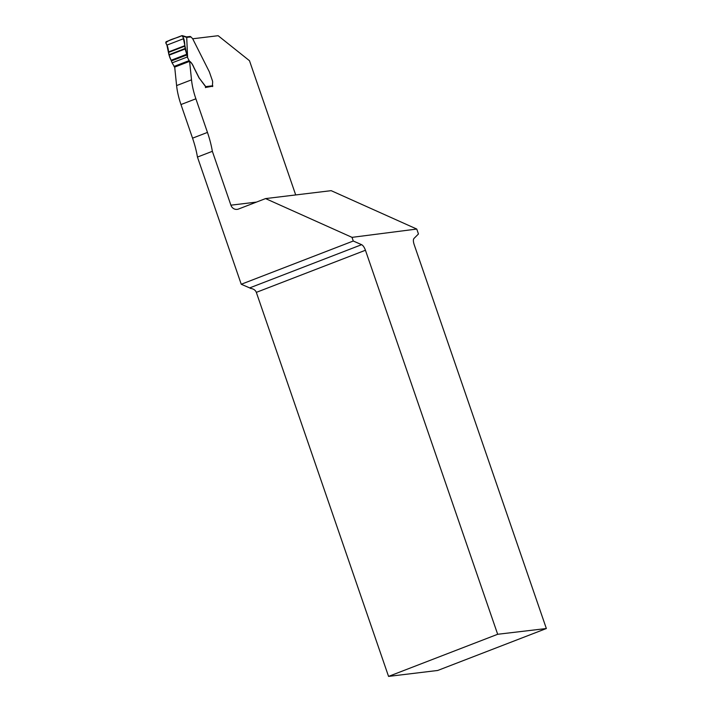<?xml version="1.0" encoding="UTF-8"?>
<svg xmlns="http://www.w3.org/2000/svg" width="712" height="712" viewBox="0 0 712 712"><rect width="100%" height="100%" fill="white"/><g stroke="black" fill="none" stroke-linecap="round" stroke-linejoin="round"><path stroke-width="1.07" d="M241.243 284.257L197.455 157.067A51.638 19.687 68.9 0 0 192.552 138.173L180.973 104.548L195.88 98.799L207.459 132.423A51.638 19.687 -111.1 0 1 212.354 151.318L230.902 205.181A6.355 5.847 83.1 0 0 237.149 209.373A6.355 5.847 83.1 0 0 238.449 209.052L265.558 198.586L331.16 190.665L416.76 229.05L418.46 233.981L413.948 238.493C413.129 239.561 413.191 241.564 414.126 244.492L546.353 628.527L497.67 634.276L365.443 250.25C364.357 247.331 363.093 245.48 361.634 244.679L353.268 241.012L241.243 284.257L249.681 287.897L361.634 244.679M497.67 634.276L388.556 676.4L256.329 292.365C255.421 290.104 253.454 288.769 250.419 288.378A6.355 2.421 68.9 0 0 249.681 287.897M180.973 104.548A39.721 15.139 -111.1 0 1 176.603 85.591L174.698 67.097L189.597 61.348L191.51 79.842A39.721 15.139 -111.1 0 0 195.88 98.799M295.702 194.946L249.485 60.716L218.139 35.707L192.703 38.777M212.755 86.179L206.017 87.398A4.77 1.816 -111.1 0 0 205.848 87.006L199.396 78.293L205.759 86.615L212.71 85.778A1.985 0.756 -111.1 0 1 212.488 84.434L212.639 82.165A2.385 0.908 68.9 0 0 212.363 80.545L209.328 71.796L192.649 38.679L191.003 36.979L186.713 37.336L187.612 57.752L189.454 61.143C191.119 62.14 192.649 64.356 194.065 67.8L199.146 77.893A1.193 0.454 68.9 0 0 199.396 78.293M189.365 61.179C191.03 62.166 192.569 64.391 193.975 67.836L199.057 77.928A1.193 0.454 68.9 0 0 199.307 78.329M416.76 229.05L352.013 237.354L353.268 241.012M388.556 676.4L437.72 670.464L546.353 628.527M265.558 198.586L352.013 237.354M197.455 157.067L212.354 151.318M174.707 67.204L172.099 62.861L187.318 56.978L182.877 36.196L181.88 35.645L166.074 41.75L165.745 42.809L166.911 45.123L168.922 54.753L172.099 62.861M212.71 85.778L212.719 85.787A0.81 0.739 83.1 0 1 212.559 86.606M205.412 87.638L205.759 86.615M191.003 36.979L190.211 36.454L186.624 36.891M186.535 36.899L187.3 37.424M187.612 57.752L187.318 56.978M186.144 36.81L186.713 37.336M166.911 45.123L183.678 38.653M168.45 51.994L184.782 45.684M171.174 60.253L186.678 54.272L185.948 51.611C183.767 46.111 186.099 40.264 181.809 35.671C176.745 38.279 169.331 39.16 165.78 42.88C169.812 49.172 167.338 53.836 171.174 60.253L186.678 54.272M230.902 205.181L256.471 202.092M365.443 250.25L256.329 292.365M176.603 85.591L191.51 79.842M192.552 138.173L207.459 132.423M186.722 37.371L182.877 36.196M174.378 66.964L189.454 61.143M173.995 66.456L189.072 60.636M168.477 52.457L184.8 46.155M168.922 54.753L185.129 48.496M169.055 55.189L185.218 48.95M171.37 60.956L186.811 54.993M182.325 35.636L186.241 36.828M186.197 36.819L186.722 36.899"/></g></svg>
